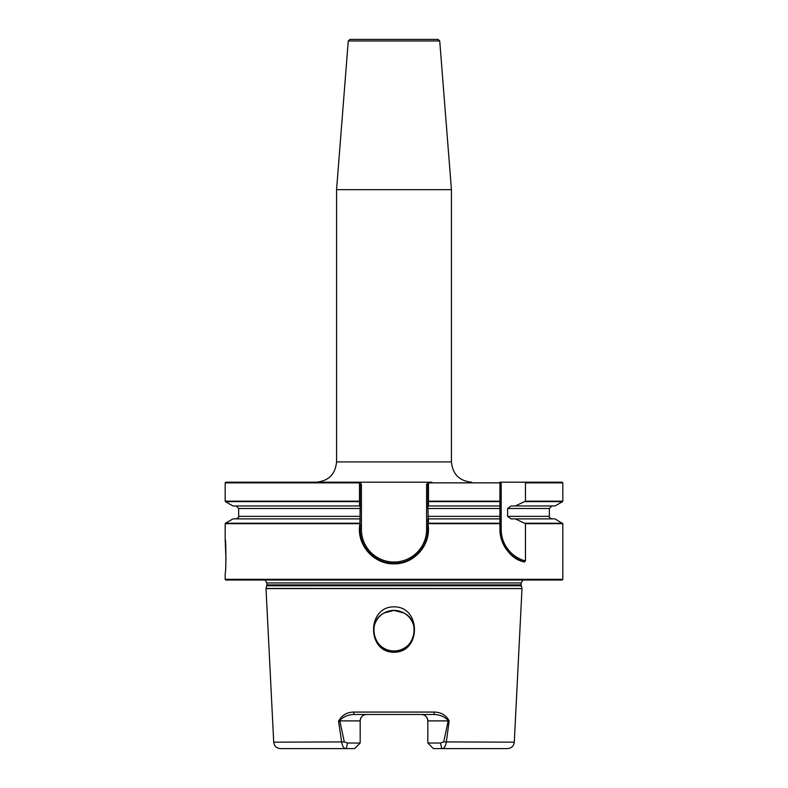 <?xml version="1.0" encoding="UTF-8"?>
<svg xmlns="http://www.w3.org/2000/svg" width="788" height="788" viewBox="0 0 788 788"><rect width="100%" height="100%" fill="white"/><g stroke="black" fill="none" stroke-linecap="round" stroke-linejoin="round"><path stroke-width="1.18" d="M359.525 501.621L225.437 501.621L232.962 505.965L359.525 505.965L359.515 482.857L225.181 482.857L225.861 482.187L431.824 482.187M348.266 40.956L349.951 39.4L438.049 39.4L439.734 40.956L348.266 40.956L336.565 189.662L451.435 189.662L451.435 461.916C452.637 474.228 459.394 480.985 471.707 482.187M225.181 579.328L225.861 579.998L562.139 579.998L562.819 579.328L225.181 579.328L225.181 573.24C226.097 574.294 226.107 538.431 225.181 539.455L225.979 560.278M225.9 562.819L225.762 565.794M394 606.849C366.745 606.583 366.725 652.592 394 652.237C421.393 652.513 421.127 606.474 394 606.849M394 610.404L384.13 612.975L394 610.404A20.271 20.271 0 0 0 373.729 630.686A20.271 20.271 0 0 0 394 650.957C373.847 652.119 365.977 621.771 384.13 612.975C365.987 621.722 373.847 652.139 394 650.957C414.153 652.119 422.023 621.771 403.87 612.975C422.013 621.722 414.153 652.139 394 650.957A20.271 20.271 0 0 0 414.271 630.686A20.271 20.271 0 0 0 394 610.404L403.87 612.975L396.571 610.572M449.15 720.892L448.638 720.892C444.895 716.725 439.832 714.588 433.449 714.47A2.531 0.837 -90 0 0 434.277 712.066C441.113 712.224 446.067 715.159 449.15 720.892L446.333 742.178C445.447 746.689 443.93 748.827 441.772 748.6L433.4 748.6L427.825 743.025L440.472 743.025L443.713 741.902L448.175 720.892L427.825 720.892L427.825 743.025M515.303 505.965L511.067 505.965L507.62 508.496L507.62 516.357L511.067 518.888L515.303 518.888L525.458 523.675L525.458 560.938L524.424 561.972C511.146 559.145 502.98 548.32 499.927 529.487L499.927 482.187L562.139 482.187L562.819 482.857L525.458 482.857L525.458 501.178L515.303 505.965L555.038 505.965L562.563 501.621L525.133 501.621M427.854 505.965L427.854 482.778L428.367 482.187L428.485 482.857L428.475 505.965L427.854 505.965L428.475 523.232L427.953 524.03C431.804 544.114 414.488 564.385 394 563.824C373.413 564.474 355.969 544.084 359.929 523.882L360.146 505.965L359.525 505.965M524.581 482.187L525.458 482.857M428.475 505.965L499.927 505.965M428.475 518.888L499.927 518.888M515.303 518.888L555.038 518.888L562.819 523.675L525.458 523.675M359.633 482.187L360.146 482.857L359.515 482.857L359.633 482.187L361.406 484.275L361.406 529.487A32.525 32.525 0 0 0 393.931 562.011L394.069 562.011A32.525 32.525 0 0 0 426.594 529.487L426.594 484.275L427.854 482.778L426.594 484.275M359.525 523.232L225.437 523.232L232.962 518.888L359.525 518.888M443.713 741.902L514.288 742.178C513.746 746.108 511.491 748.245 507.541 748.6L441.772 748.6L440.472 743.025M360.175 743.025L354.6 748.6L346.228 748.6C344.08 748.827 342.553 746.689 341.667 742.178L338.525 720.892L360.175 720.892A6.422 6.422 0 0 1 366.597 714.47C362.776 714.775 360.638 716.913 360.175 720.892L360.175 743.025L347.528 743.025L344.287 741.902L339.825 720.892L338.85 720.892C341.933 715.159 346.887 712.224 353.723 712.066L434.277 712.066M427.825 720.892C427.372 716.922 425.234 714.785 421.403 714.47A6.422 6.422 0 0 1 427.825 720.892A6.422 6.422 0 0 0 421.403 714.47M347.528 743.025L346.228 748.6L280.459 748.6C276.509 748.245 274.254 746.108 273.712 742.178L344.287 741.902M433.449 714.47L354.551 714.47C348.168 714.588 343.105 716.725 339.362 720.892M361.406 529.487L360.146 529.487A33.785 33.785 0 0 0 393.931 563.272A33.785 33.785 0 0 1 360.146 529.487L360.146 524.01L360.146 529.487C359.673 547.532 375.866 563.735 393.931 563.272L394.069 563.272C412.163 563.696 428.258 547.65 427.854 529.487L427.854 524.089L427.854 529.487A33.785 33.785 0 0 1 423.294 546.458A33.785 33.785 0 0 0 427.854 529.487L426.594 529.487M360.146 482.857L360.146 505.965M360.146 518.888L359.929 523.882M427.953 524.03L427.854 518.888M360.146 482.778L361.406 484.275M359.584 501.454L360.146 501.099M427.854 501.099L428.416 501.454M428.475 523.232L499.927 523.232L499.927 516.357L427.854 516.357M427.854 508.496L499.927 508.496L499.927 501.621L428.475 501.621M524.424 561.972A33.785 33.785 0 0 1 499.927 529.487A33.785 33.785 0 0 0 524.424 561.972M354.551 714.47A2.531 0.837 -90 0 1 353.723 712.066M421.019 549.876A33.785 33.785 0 0 1 416.754 554.525A33.785 33.785 0 0 0 421.019 549.876M416.025 555.176A33.785 33.785 0 0 1 415.246 555.816A33.785 33.785 0 0 0 416.025 555.176M401.368 562.474A33.785 33.785 0 0 1 395.487 563.243A33.785 33.785 0 0 0 401.368 562.474M316.293 482.187C328.606 480.985 335.363 474.228 336.565 461.916L451.435 461.916M273.712 742.178L266.009 588.577L521.991 588.577L266.029 588.449L266.738 585.779L521.262 585.779L521.971 588.449M266.738 585.779L266.856 584.903L521.144 584.903L521.144 582.953L522.887 579.998M266.856 584.903L266.856 582.953L521.144 582.953M499.927 523.675L428.239 523.675M499.927 482.857L427.854 482.857M428.485 501.178L499.927 501.178M525.458 501.178L562.819 501.178L562.819 482.857M507.62 508.496L549.335 508.496L551.876 505.965M507.62 516.357L549.335 516.357L549.335 508.496M525.133 523.232L562.563 523.232M359.761 523.675L225.181 523.675L225.181 539.455M225.181 482.857L225.181 501.178L359.515 501.178M360.146 516.357L238.666 516.357L238.666 508.496L360.146 508.496M501.188 482.187L501.188 529.487A32.525 32.525 0 0 0 525.458 560.938M501.188 529.487L499.927 529.487M394.069 563.272L394.069 562.011M393.931 563.272L393.931 562.011M266.856 582.953L265.113 579.998M439.734 40.956L451.435 189.662M514.288 742.178L521.991 588.577M562.819 579.328L562.819 523.675M549.335 516.357C548.625 516.82 549.472 517.667 551.876 518.888M238.666 508.496L236.124 505.965M238.666 516.357C239.375 516.82 238.528 517.667 236.124 518.888M336.565 461.916L336.565 189.662M521.262 585.779L521.144 584.903"/></g></svg>
